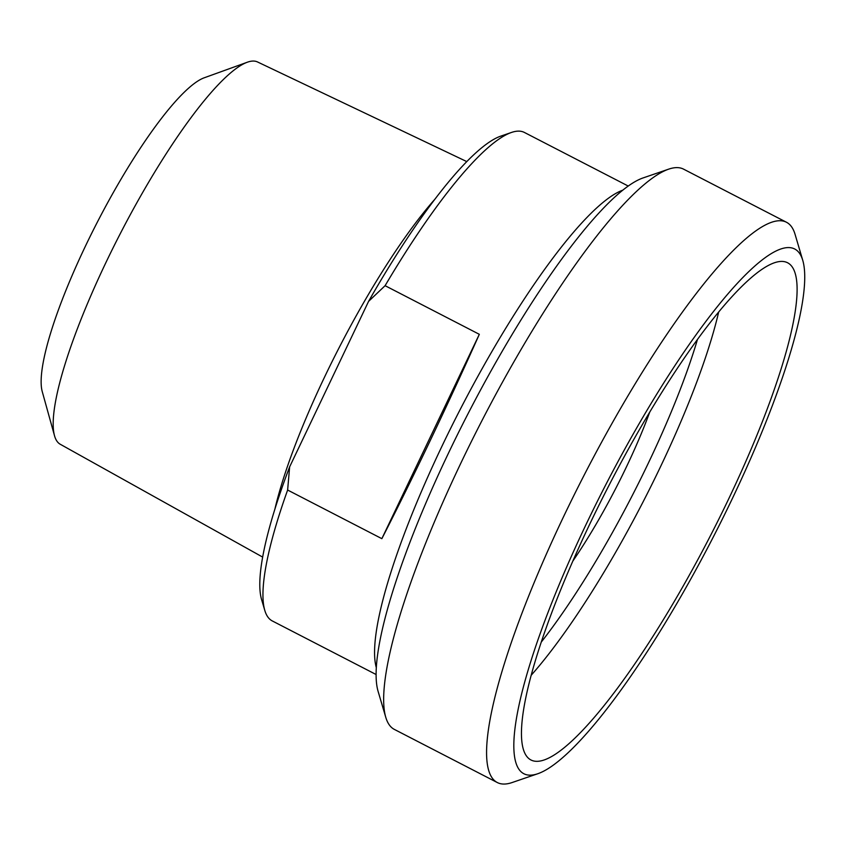 <?xml version="1.0" encoding="UTF-8"?>
<svg xmlns="http://www.w3.org/2000/svg" width="845" height="845" viewBox="0 0 845 845"><rect width="100%" height="100%" fill="white"/><g stroke="black" fill="none" stroke-linecap="round" stroke-linejoin="round"><path stroke-width="1.27" d="M479.326 334.314C448.336 403.699 411.853 480.203 381.855 538.666L479.326 334.314L385.098 285.684A274.857 55.622 -62.7 0 1 511.478 132.454A274.857 55.622 -62.7 0 1 524.407 132.454L628.236 186.048M381.855 538.666L287.627 490.037L289.634 466.873L368.589 301.359L385.098 285.684M376.109 674.521L272.291 620.938A274.857 55.622 -62.7 0 1 264.791 610.396A274.857 55.622 -62.7 0 1 287.627 490.037M289.634 466.873A266.524 53.932 117.3 0 0 261.591 599.57L264.791 610.396M572.815 561.122A159.916 32.363 117.3 0 0 649.752 412.075M540.208 761.018A279.769 56.615 117.3 0 0 722.496 511.69A279.769 56.615 117.3 0 0 784.836 261.76A279.769 56.615 117.3 0 0 608.97 485.41A279.769 56.615 117.3 0 0 528.537 758.314A279.769 56.615 117.3 0 0 540.208 761.018M511.478 132.454L500.8 136.119A266.524 53.932 117.3 0 0 368.589 301.359M247.289 62.234L204.226 77.793A180.735 36.578 117.3 0 0 97.671 221.506A180.735 36.578 117.3 0 0 42.25 391.615L54.513 435.724A215.095 43.528 -62.7 0 1 120.465 233.273A215.095 43.528 -62.7 0 1 247.289 62.234A215.095 43.528 -62.7 0 1 250.701 61.294A215.095 43.528 -62.7 0 1 257.545 61.97L466.789 161.596M262.658 557.087L60.238 444.248A215.095 43.528 -62.7 0 1 54.513 435.724M497.293 782.533L394.372 729.415A315.248 63.797 -62.7 0 1 385.774 717.32A315.248 63.797 -62.7 0 1 482.273 420.018A315.248 63.797 -62.7 0 1 668.712 169.137A315.248 63.797 -62.7 0 1 673.138 167.965A315.248 63.797 -62.7 0 1 683.552 169.137L786.473 222.256A315.248 63.797 117.3 0 0 776.059 221.084A315.248 63.797 117.3 0 0 574.23 494.779A315.248 63.797 117.3 0 0 497.293 782.533A315.248 63.797 117.3 0 0 507.708 783.706A315.248 63.797 117.3 0 0 512.133 782.533L537.747 773.745A295.264 59.752 -62.7 0 1 582.659 531.674A295.264 59.752 -62.7 0 1 784.952 247.902A295.264 59.752 -62.7 0 1 802.75 260.323A295.264 59.752 -62.7 0 1 712.377 538.783A295.264 59.752 -62.7 0 1 537.747 773.745M668.712 169.137L643.098 177.925A295.264 59.752 117.3 0 0 468.468 412.888A295.264 59.752 117.3 0 0 378.095 691.347L385.774 717.32M802.75 260.323L795.071 234.35A315.248 63.797 117.3 0 0 786.473 222.256M622.776 190.178A274.857 55.622 117.3 0 0 441.787 446.582A274.857 55.622 117.3 0 0 376.321 667.677M697.474 339.447A248.588 50.309 -62.7 0 1 541.254 642.105M531.178 675.271A261.517 52.918 117.3 0 0 718.672 312.016M434.858 199.262A223.069 45.144 117.3 0 0 324.533 377.123A223.069 45.144 117.3 0 0 274.868 509.239"/></g></svg>
